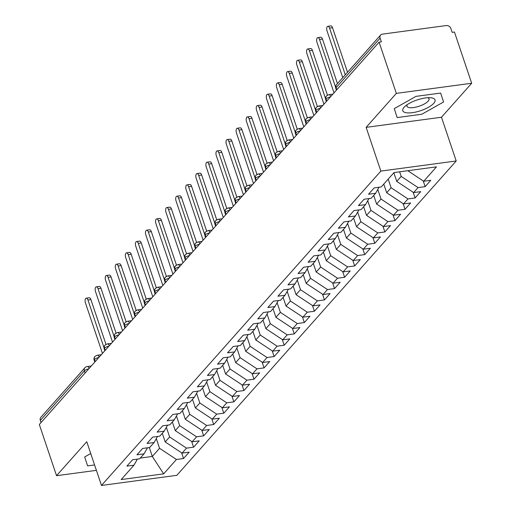 <?xml version="1.0" encoding="UTF-8"?>
<svg xmlns="http://www.w3.org/2000/svg" width="511" height="511" viewBox="0 0 511 511"><rect width="100%" height="100%" fill="white"/><g stroke="black" fill="none" stroke-linecap="round" stroke-linejoin="round"><path stroke-width="0.77" d="M471.685 83.255L396.332 93.372L366.132 127.36L441.485 117.236L471.685 83.255L454.451 32.033L452.165 32.34L450.906 28.597A3.922 3.2 41.6 0 0 446.301 25.55L382.362 34.141A3.922 3.2 41.6 0 0 380.612 35.042A3.922 3.2 41.6 0 0 380.12 38.108L381.378 41.851L379.092 42.158L39.315 424.481L56.549 475.696L96.387 470.35M441.485 117.236L456.202 160.971L176.825 475.326L101.472 485.45L380.848 171.096L456.202 160.971M423.702 181.252L436.49 166.861L394.019 172.565L381.232 186.956L374.154 187.907L368.514 194.25L375.591 193.299L371.165 198.281L364.081 199.233L358.447 205.575L365.525 204.624L361.098 209.612L354.014 210.564L348.381 216.907L355.458 215.955L351.025 220.937L343.948 221.889L338.314 228.232L345.391 227.28L340.958 232.269L333.881 233.22L328.241 239.563L335.325 238.611L330.892 243.594L323.814 244.545L318.174 250.888L325.258 249.936L320.825 254.925L313.748 255.877L308.107 262.22L315.185 261.268L310.758 266.25L303.681 267.202L298.041 273.545L305.118 272.593L300.692 277.582L293.614 278.533L287.974 284.876L295.051 283.924L290.625 288.907L283.541 289.858L277.907 296.201L284.985 295.249L280.558 300.238L273.474 301.183L267.841 307.533L274.918 306.581L270.485 311.563L263.408 312.515L257.774 318.858L264.851 317.906L260.418 322.895L253.341 323.84L247.701 330.189L254.785 329.237L250.352 334.22L243.274 335.171L237.634 341.514L244.712 340.562L240.285 345.551L233.208 346.496L227.567 352.846L234.645 351.894L230.218 356.876L223.141 357.828L217.501 364.171L224.578 363.219L220.152 368.207L213.068 369.153L207.434 375.502L214.511 374.55L210.085 379.532L203.001 380.484L197.367 386.827L204.445 385.875L200.012 390.864L192.934 391.809L187.301 398.158L194.378 397.207L189.945 402.189L182.868 403.141L177.228 409.483L184.311 408.532L179.878 413.514L172.801 414.466L167.161 420.808L174.245 419.863L169.812 424.845L162.734 425.797L157.094 432.14L164.172 431.188L159.745 436.17L152.668 437.122L147.027 443.465L154.105 442.52L149.678 447.502L142.601 448.454L136.961 454.796L144.038 453.845L139.612 458.827L132.528 459.779L126.894 466.121L133.971 465.176L121.184 479.561L163.661 473.857L176.442 459.466L183.526 458.52L189.159 452.171L182.082 453.123L186.509 448.141L193.592 447.189L199.226 440.846L192.149 441.798L196.582 436.809L203.659 435.864L209.293 429.515L202.215 430.466L206.648 425.484L213.726 424.532L219.366 418.19L212.282 419.141L216.715 414.153L223.792 413.207L229.433 406.858L222.349 407.81L226.782 402.828L233.859 401.876L239.499 395.533L232.422 396.485L236.849 391.503L243.926 390.551L249.566 384.208L242.489 385.153L246.915 380.171L253.993 379.219L259.633 372.877L252.555 373.828L256.982 368.846L264.066 367.894L269.699 361.552L262.622 362.497L267.055 357.515L274.132 356.563L279.766 350.22L272.689 351.172L277.122 346.19L284.199 345.238L289.833 338.895L282.755 339.841L287.188 334.858L294.266 333.907L299.906 327.564L292.822 328.516L297.255 323.533L304.332 322.582L309.973 316.239L302.895 317.184L307.322 312.202L314.399 311.25L320.039 304.907L312.962 305.859L317.388 300.877L324.466 299.925L330.106 293.582L323.029 294.528L327.455 289.545L334.539 288.594L340.173 282.251L333.095 283.203L337.522 278.22L344.606 277.269L350.239 270.926L343.162 271.878L347.595 266.889L354.672 265.937L360.306 259.594L353.229 260.546L357.662 255.564L364.739 254.612L370.379 248.269L363.295 249.221L367.728 244.232L374.806 243.281L380.446 236.938L373.362 237.89L377.795 232.907L384.872 231.956L390.513 225.613L383.435 226.565L387.862 221.576L394.939 220.624L400.579 214.281L393.502 215.233L397.928 210.251L405.006 209.299L410.646 202.956L403.569 203.908L407.995 198.92L415.079 197.968L420.713 191.625L413.635 192.577L418.062 187.594L425.146 186.643L430.779 180.3L423.702 181.252L407.791 170.719M399.628 171.811L401.18 176.416L396.747 181.399L393.84 172.763M418.062 187.594L401.18 176.416M413.635 192.577L396.747 181.399M388.2 179.106L391.107 187.748L386.68 192.73L383.774 184.094M407.995 198.92L391.107 187.748M403.569 203.908L386.68 192.73M375.591 193.299L379.015 187.25M377.789 189.415L381.04 199.073L376.613 204.055L373.707 195.419M397.928 210.251L381.04 199.073M393.502 215.233L376.613 204.055M365.525 204.624L368.942 198.581M367.722 200.74L370.973 210.404L366.547 215.387L363.64 206.751M387.862 221.576L370.973 210.404M383.435 226.565L366.547 215.387M355.458 215.955L358.875 209.906M357.655 212.071L360.907 221.729L356.48 226.712L353.574 218.076M377.795 232.907L360.907 221.729M373.362 237.89L356.48 226.712M345.391 227.28L348.809 221.237M347.589 223.396L350.84 233.054L346.407 238.043L343.501 229.407M367.728 244.232L350.84 233.054M363.295 249.221L346.407 238.043M335.325 238.611L338.742 232.562M337.522 234.721L340.773 244.386L336.34 249.368L333.434 240.732M357.662 255.564L340.773 244.386M353.229 260.546L336.34 249.368M325.258 249.936L328.675 243.894M327.455 246.053L330.706 255.711L326.274 260.699L323.367 252.064M347.595 266.889L330.706 255.711M343.162 271.878L326.274 260.699M315.185 261.268L318.609 255.219M317.388 257.378L320.64 267.042L316.207 272.024L313.3 263.389M337.522 278.22L320.64 267.042M333.095 283.203L316.207 272.024M305.118 272.593L308.542 266.55M307.315 268.709L310.567 278.367L306.14 283.356L303.234 274.72M327.455 289.545L310.567 278.367M323.029 294.528L306.14 283.356M295.051 283.924L298.475 277.875M297.249 280.034L300.5 289.699L296.073 294.681L293.167 286.045M317.388 300.877L300.5 289.699M312.962 305.859L296.073 294.681M284.985 295.249L288.402 289.207M287.182 291.366L290.433 301.024L286.007 306.012L283.1 297.376M307.322 312.202L290.433 301.024M302.895 317.184L286.007 306.012M274.918 306.581L278.335 300.532M277.115 302.691L280.367 312.355L275.934 317.337L273.027 308.701M297.255 323.533L280.367 312.355M292.822 328.516L275.934 317.337M264.851 317.906L268.269 311.863M267.049 314.022L270.3 323.68L265.867 328.669L262.961 320.033M287.188 334.858L270.3 323.68M282.755 339.841L265.867 328.669M254.785 329.237L258.202 323.188M256.982 325.347L260.233 335.012L255.8 339.994L252.894 331.358M277.122 346.19L260.233 335.012M272.689 351.172L255.8 339.994M244.712 340.562L248.135 334.52M246.915 336.679L250.166 346.337L245.734 351.325L242.827 342.689M267.055 357.515L250.166 346.337M262.622 362.497L245.734 351.325M234.645 351.894L238.069 345.845M236.842 348.004L240.093 357.668L235.667 362.65L232.761 354.014M256.982 368.846L240.093 357.668M252.555 373.828L235.667 362.65M224.578 363.219L228.002 357.176M226.775 359.335L230.027 368.993L225.6 373.982L222.694 365.346M246.915 380.171L230.027 368.993M242.489 385.153L225.6 373.982M214.511 374.55L217.929 368.501M216.709 370.66L219.96 380.325L215.533 385.307L212.627 376.671M236.849 391.503L219.96 380.325M232.422 396.485L215.533 385.307M204.445 385.875L207.862 379.833M206.642 381.992L209.893 391.65L205.467 396.638L202.56 388.002M226.782 402.828L209.893 391.65M222.349 407.81L205.467 396.638M194.378 397.207L197.795 391.158M196.575 393.317L199.827 402.981L195.394 407.963L192.487 399.327M216.715 414.153L199.827 402.981M212.282 419.141L195.394 407.963M184.311 408.532L187.729 402.489M186.509 404.648L189.76 414.306L185.327 419.295L182.421 410.659M206.648 425.484L189.76 414.306M202.215 430.466L185.327 419.295M174.245 419.863L177.662 413.814M176.442 415.973L179.693 425.637L175.26 430.62L172.354 421.984M196.582 436.809L179.693 425.637M192.149 441.798L175.26 430.62M164.172 431.188L167.595 425.146M166.375 427.305L169.626 436.962L165.194 441.951L162.287 433.309M186.509 448.141L169.626 436.962M182.082 453.123L165.194 441.951M154.105 442.52L157.529 436.471M85.069 372.998L84.36 370.897L40.337 420.432L41.046 422.533M40.337 420.432A3.922 3.2 -138.4 0 1 40.829 417.366L84.852 367.831A3.922 3.2 -138.4 0 0 84.36 370.897A3.922 1.303 -18.6 0 1 88.773 368.827M156.302 438.63L159.553 448.294L152.31 456.451L149.314 447.553M176.442 459.466L159.553 448.294M163.661 473.857L152.31 456.451L140.289 458.06M144.038 453.845L147.462 447.802M396.332 93.372L379.092 42.158M101.472 485.45L86.755 441.715L56.549 475.696M366.132 127.36L380.848 171.096M90.734 453.544L84.679 456.955L87.592 465.891L94.573 464.953L87.592 465.891L84.679 456.955L90.734 453.544M397.168 117.556L421.818 114.24L443.561 101.996L440.648 93.059L415.992 96.368L394.256 108.619L397.168 117.556L394.256 108.619L415.992 96.368L440.648 93.059L443.561 101.996L421.818 114.24L397.168 117.556M133.971 465.176L137.389 459.127M183.526 458.52L181.603 452.803M101.35 354.679L97.326 355.215L95.072 356.339A3.922 3.2 41.6 0 0 94.969 356.448A3.922 3.2 41.6 0 0 94.478 359.514L95.187 361.616M193.592 447.189L191.67 441.478M203.659 435.864L201.736 430.147M213.726 424.532L211.803 418.822M223.792 413.207L221.87 407.491M233.859 401.876L231.937 396.166M243.926 390.551L242.003 384.84M253.993 379.219L252.076 373.509M264.066 367.894L262.143 362.184M274.132 356.563L272.21 350.853M284.199 345.238L282.276 339.528M294.266 333.907L292.343 328.196M304.332 322.582L302.41 316.871M314.399 311.25L312.476 305.54M324.466 299.925L322.543 294.215M334.539 288.594L332.616 282.883M344.606 277.269L342.683 271.558M354.672 265.937L352.75 260.227M364.739 254.612L362.816 248.902M374.806 243.281L372.883 237.57M384.872 231.956L382.95 226.245M394.939 220.624L393.016 214.914M405.006 209.299L403.09 203.589M415.079 197.968L413.156 192.257M425.146 186.643L423.223 180.932M111.417 343.347L107.393 343.89L105.138 345.008A3.922 3.2 41.6 0 0 105.036 345.117A3.922 3.2 41.6 0 0 104.544 348.183L105.253 350.284M121.484 332.022L117.466 332.559L115.205 333.683A3.922 3.2 41.6 0 0 115.103 333.792A3.922 3.2 41.6 0 0 114.611 336.858L115.32 338.959M131.551 320.691L127.533 321.234L125.272 322.352A3.922 3.2 41.6 0 0 125.169 322.46A3.922 3.2 41.6 0 0 124.678 325.526L125.387 327.628M141.617 309.366L137.6 309.909L135.338 311.027A3.922 3.2 41.6 0 0 135.236 311.135A3.922 3.2 41.6 0 0 134.744 314.201L135.453 316.303M151.684 298.041L147.666 298.577L145.411 299.695A3.922 3.2 41.6 0 0 145.303 299.804A3.922 3.2 41.6 0 0 144.817 302.876L145.52 304.971M161.751 286.709L157.733 287.252L155.478 288.37A3.922 3.2 41.6 0 0 155.376 288.479A3.922 3.2 41.6 0 0 154.884 291.545L155.587 293.646M171.824 275.384L167.8 275.921L165.545 277.039A3.922 3.2 41.6 0 0 165.443 277.147A3.922 3.2 41.6 0 0 164.951 280.22L165.653 282.315M181.89 264.053L177.866 264.596L175.612 265.714A3.922 3.2 41.6 0 0 175.509 265.822A3.922 3.2 41.6 0 0 175.018 268.888L175.727 270.99M191.957 252.728L187.939 253.264L185.678 254.382A3.922 3.2 41.6 0 0 185.576 254.491A3.922 3.2 41.6 0 0 185.084 257.563L185.793 259.658M202.024 241.396L198.006 241.939L195.745 243.057A3.922 3.2 41.6 0 0 195.643 243.166A3.922 3.2 41.6 0 0 195.151 246.232L195.86 248.333M212.091 230.071L208.073 230.608L205.812 231.726A3.922 3.2 41.6 0 0 205.709 231.834A3.922 3.2 41.6 0 0 205.218 234.907L205.927 237.008M222.157 218.74L218.14 219.283L215.885 220.401A3.922 3.2 41.6 0 0 215.776 220.509A3.922 3.2 41.6 0 0 215.284 223.575L215.993 225.677M232.224 207.415L228.206 207.951L225.951 209.069A3.922 3.2 41.6 0 0 225.849 209.178A3.922 3.2 41.6 0 0 225.357 212.25L226.06 214.352M242.297 196.083L238.273 196.626L236.018 197.744A3.922 3.2 41.6 0 0 235.916 197.853A3.922 3.2 41.6 0 0 235.424 200.919L236.127 203.02M252.364 184.758L248.34 185.295L246.085 186.413A3.922 3.2 41.6 0 0 245.983 186.521A3.922 3.2 41.6 0 0 245.491 189.594L246.2 191.695M262.43 173.427L258.406 173.97L256.152 175.088A3.922 3.2 41.6 0 0 256.049 175.196A3.922 3.2 41.6 0 0 255.557 178.262L256.267 180.364M272.497 162.102L268.479 162.639L266.218 163.756A3.922 3.2 41.6 0 0 266.116 163.865A3.922 3.2 41.6 0 0 265.624 166.937L266.333 169.039M282.564 150.771L278.546 151.313L276.285 152.431A3.922 3.2 41.6 0 0 276.183 152.54A3.922 3.2 41.6 0 0 275.691 155.606L276.4 157.707M292.631 139.446L288.613 139.982L286.352 141.1A3.922 3.2 41.6 0 0 286.249 141.215A3.922 3.2 41.6 0 0 285.758 144.281L286.467 146.382M302.697 128.114L298.68 128.657L296.425 129.775A3.922 3.2 41.6 0 0 296.316 129.883A3.922 3.2 41.6 0 0 295.831 132.949L296.533 135.051M312.764 116.789L308.746 117.326L306.491 118.443A3.922 3.2 41.6 0 0 306.389 118.558A3.922 3.2 41.6 0 0 305.897 121.624L306.6 123.726M322.837 105.458L318.813 106.001L316.558 107.118A3.922 3.2 41.6 0 0 316.456 107.227A3.922 3.2 41.6 0 0 315.964 110.293L316.667 112.394M332.904 94.133L328.88 94.669L326.625 95.787A3.922 3.2 41.6 0 0 326.523 95.902A3.922 3.2 41.6 0 0 326.031 98.968L326.74 101.069M86.244 298.162L89.214 297.766A3.27 1.552 82.3 0 1 90.907 299.593L87.943 299.989A3.27 1.552 -97.7 0 0 86.244 298.162A3.27 1.552 -97.7 0 0 85.426 302.819L102.456 353.433M90.907 299.593L105.975 344.369M87.943 299.989L104.046 347.844M96.317 286.837L99.281 286.435A3.27 1.552 82.3 0 1 100.974 288.261L98.01 288.664A3.27 1.552 -97.7 0 0 96.317 286.837A3.27 1.552 -97.7 0 0 95.493 291.494L112.522 342.102M100.974 288.261L116.048 333.038M98.01 288.664L114.113 336.519M106.384 275.506L109.348 275.11A3.27 1.552 82.3 0 1 111.047 276.936L108.076 277.332A3.27 1.552 -97.7 0 0 106.384 275.506A3.27 1.552 -97.7 0 0 105.56 280.162L122.589 330.777M111.047 276.936L126.115 321.713M108.076 277.332L124.179 325.188M116.451 264.181L119.421 263.778A3.27 1.552 82.3 0 1 121.113 265.605L118.143 266.007A3.27 1.552 -97.7 0 0 116.451 264.181A3.27 1.552 -97.7 0 0 115.627 268.837L132.656 319.445M121.113 265.605L136.181 310.381M118.143 266.007L134.246 313.863M126.517 252.849L129.487 252.453A3.27 1.552 82.3 0 1 131.18 254.28L128.21 254.676A3.27 1.552 -97.7 0 0 126.517 252.849A3.27 1.552 -97.7 0 0 125.693 257.506L142.729 308.12M131.18 254.28L146.248 299.056M128.21 254.676L144.319 302.538M404.067 107.297A17.01 5.659 161.4 0 0 412.364 112.669A17.01 5.659 161.4 0 0 433.75 103.311A17.01 5.659 161.4 0 0 430.569 97.735A17.01 5.659 161.4 0 0 405.044 106.326A17.01 5.659 161.4 0 0 404.067 107.297M407.28 104.608A11.644 3.871 161.4 0 0 406.941 106.25A11.644 3.871 161.4 0 0 416.293 107.048A11.644 3.871 161.4 0 0 428.135 101.172A11.644 3.871 161.4 0 0 429.01 98.821A11.644 3.871 161.4 0 0 427.745 97.716M136.584 241.524L139.554 241.122A3.27 1.552 82.3 0 1 141.247 242.949L138.277 243.351A3.27 1.552 -97.7 0 0 136.584 241.524A3.27 1.552 -97.7 0 0 135.76 246.181L152.795 296.789M141.247 242.949L156.315 287.725M138.277 243.351L154.386 291.206M146.651 230.193L149.621 229.797A3.27 1.552 82.3 0 1 151.313 231.624L148.343 232.02A3.27 1.552 -97.7 0 0 146.651 230.193A3.27 1.552 -97.7 0 0 145.827 234.856L162.862 285.464M151.313 231.624L166.382 276.4M148.343 232.02L164.453 279.881M156.717 218.868L159.688 218.465A3.27 1.552 82.3 0 1 161.38 220.292L158.41 220.695A3.27 1.552 -97.7 0 0 156.717 218.868A3.27 1.552 -97.7 0 0 155.893 223.524L172.929 274.132M161.38 220.292L176.448 265.068M158.41 220.695L174.519 268.55M166.784 207.536L169.754 207.14A3.27 1.552 82.3 0 1 171.447 208.967L168.483 209.363A3.27 1.552 -97.7 0 0 166.784 207.536A3.27 1.552 -97.7 0 0 165.966 212.199L182.995 262.807M171.447 208.967L186.521 253.743M168.483 209.363L184.586 257.225M176.857 196.211L179.821 195.809A3.27 1.552 82.3 0 1 181.514 197.636L178.55 198.038A3.27 1.552 -97.7 0 0 176.857 196.211A3.27 1.552 -97.7 0 0 176.033 200.868L193.062 251.476M181.514 197.636L196.588 242.412M178.55 198.038L194.653 245.893M186.924 184.88L189.888 184.484A3.27 1.552 82.3 0 1 191.587 186.311L188.616 186.707A3.27 1.552 -97.7 0 0 186.924 184.88A3.27 1.552 -97.7 0 0 186.1 189.543L203.129 240.151M191.587 186.311L206.655 231.087M188.616 186.707L204.719 234.568M196.99 173.555L199.961 173.152A3.27 1.552 82.3 0 1 201.653 174.979L198.683 175.382A3.27 1.552 -97.7 0 0 196.99 173.555A3.27 1.552 -97.7 0 0 196.167 178.211L213.202 228.819M201.653 174.979L216.721 219.756M198.683 175.382L214.786 223.237M207.057 162.223L210.027 161.827A3.27 1.552 82.3 0 1 211.72 163.654L208.75 164.05A3.27 1.552 -97.7 0 0 207.057 162.223A3.27 1.552 -97.7 0 0 206.233 166.886L223.269 217.494M211.72 163.654L226.788 208.431M208.75 164.05L224.859 211.912M217.124 150.898L220.094 150.496A3.27 1.552 82.3 0 1 221.787 152.323L218.817 152.725A3.27 1.552 -97.7 0 0 217.124 150.898A3.27 1.552 -97.7 0 0 216.3 155.555L233.335 206.169M221.787 152.323L236.855 197.105M218.817 152.725L234.926 200.58M227.191 139.567L230.161 139.171A3.27 1.552 82.3 0 1 231.853 140.998L228.883 141.394A3.27 1.552 -97.7 0 0 227.191 139.567A3.27 1.552 -97.7 0 0 226.367 144.23L243.402 194.838M231.853 140.998L246.922 185.774M228.883 141.394L244.993 189.255M237.257 128.242L240.227 127.846A3.27 1.552 82.3 0 1 241.92 129.666L238.956 130.069A3.27 1.552 -97.7 0 0 237.257 128.242A3.27 1.552 -97.7 0 0 236.44 132.898L253.469 183.513M241.92 129.666L256.988 174.449M238.956 130.069L255.059 177.924M247.324 116.91L250.294 116.514A3.27 1.552 82.3 0 1 251.987 118.341L249.023 118.737A3.27 1.552 -97.7 0 0 247.324 116.91A3.27 1.552 -97.7 0 0 246.506 121.573L263.535 172.181M251.987 118.341L267.061 163.118M249.023 118.737L265.126 166.599M257.397 105.585L260.361 105.189A3.27 1.552 82.3 0 1 262.06 107.01L259.09 107.412A3.27 1.552 -97.7 0 0 257.397 105.585A3.27 1.552 -97.7 0 0 256.573 110.242L273.602 160.856M262.06 107.01L277.128 151.793M259.09 107.412L275.193 155.267M267.464 94.254L270.428 93.858A3.27 1.552 82.3 0 1 272.127 95.685L269.156 96.081A3.27 1.552 -97.7 0 0 267.464 94.254A3.27 1.552 -97.7 0 0 266.64 98.917L283.669 149.525M272.127 95.685L287.195 140.461M269.156 96.081L285.259 143.942M277.53 82.929L280.501 82.533A3.27 1.552 82.3 0 1 282.193 84.353L279.223 84.756A3.27 1.552 -97.7 0 0 277.53 82.929A3.27 1.552 -97.7 0 0 276.707 87.585L293.742 138.2M282.193 84.353L297.261 129.136M279.223 84.756L295.332 132.611M287.597 71.604L290.567 71.201A3.27 1.552 82.3 0 1 292.26 73.028L289.29 73.424A3.27 1.552 -97.7 0 0 287.597 71.604A3.27 1.552 -97.7 0 0 286.773 76.26L303.809 126.869M292.26 73.028L307.328 117.805M289.29 73.424L305.399 121.286M297.664 60.272L300.634 59.876A3.27 1.552 82.3 0 1 302.327 61.697L299.357 62.099A3.27 1.552 -97.7 0 0 297.664 60.272A3.27 1.552 -97.7 0 0 296.84 64.929L313.875 115.543M302.327 61.697L317.395 106.48M299.357 62.099L315.466 109.954M307.731 48.947L310.701 48.545A3.27 1.552 82.3 0 1 312.393 50.372L309.423 50.768A3.27 1.552 -97.7 0 0 307.731 48.947A3.27 1.552 -97.7 0 0 306.907 53.604L323.942 104.212M312.393 50.372L327.462 95.148M309.423 50.768L325.533 98.629M317.797 37.616L320.767 37.22A3.27 1.552 82.3 0 1 322.46 39.04L319.496 39.443A3.27 1.552 -97.7 0 0 317.797 37.616A3.27 1.552 -97.7 0 0 316.98 42.272L334.009 92.887M322.46 39.04L337.458 83.593M319.496 39.443L335.599 87.298M327.87 26.291L330.834 25.889A3.27 1.552 82.3 0 1 332.527 27.715L329.563 28.111A3.27 1.552 -97.7 0 0 327.87 26.291A3.27 1.552 -97.7 0 0 327.046 30.947L342.753 77.634M332.527 27.715L347.525 72.268M329.563 28.111L345.27 74.798M380.12 38.108L336.097 87.636L336.806 89.738M380.612 35.042L336.589 84.571A3.922 3.2 41.6 0 0 336.097 87.636A3.922 1.303 -18.6 0 0 335.804 88.429L336.398 90.198M94.969 356.448A3.922 3.922 0 0 0 94.184 360.306A3.922 1.303 -18.6 0 1 94.478 359.514A3.922 1.303 -18.6 0 1 98.84 357.496M84.852 367.831A3.922 3.922 0 0 1 87.26 366.547A3.922 1.859 82.3 0 1 89.163 368.386M105.036 345.117A3.922 3.922 0 0 0 104.25 348.975A3.922 1.303 -18.6 0 1 104.544 348.183A3.922 1.303 -18.6 0 1 108.913 346.171M97.326 355.215A3.922 1.859 82.3 0 1 99.23 357.061M115.103 333.792A3.922 3.922 0 0 0 114.317 337.65A3.922 1.303 -18.6 0 1 114.611 336.858A3.922 1.303 -18.6 0 1 118.98 334.839M107.393 343.89A3.922 1.859 82.3 0 1 109.303 345.73M125.169 322.46A3.922 3.922 0 0 0 124.384 326.318A3.922 1.303 -18.6 0 1 124.678 325.526A3.922 1.303 -18.6 0 1 129.047 323.514M117.466 332.559A3.922 1.859 82.3 0 1 119.37 334.405M135.236 311.135A3.922 3.922 0 0 0 134.45 314.993A3.922 1.303 -18.6 0 1 134.744 314.201A3.922 1.303 -18.6 0 1 139.113 312.183M127.533 321.234A3.922 1.859 82.3 0 1 129.436 323.073M145.303 299.804A3.922 3.922 0 0 0 144.517 303.668A3.922 1.303 -18.6 0 1 144.817 302.876A3.922 1.303 -18.6 0 1 149.18 300.858M137.6 309.909A3.922 1.859 82.3 0 1 139.503 311.748M155.376 288.479A3.922 3.922 0 0 0 154.59 292.337A3.922 1.303 -18.6 0 1 154.884 291.545A3.922 1.303 -18.6 0 1 159.247 289.526M147.666 298.577A3.922 1.859 82.3 0 1 149.57 300.417M165.443 277.147A3.922 3.922 0 0 0 164.657 281.012A3.922 1.303 -18.6 0 1 164.951 280.22A3.922 1.303 -18.6 0 1 169.313 278.201M157.733 287.252A3.922 1.859 82.3 0 1 159.636 289.092M175.509 265.822A3.922 3.922 0 0 0 174.724 269.68A3.922 1.303 -18.6 0 1 175.018 268.888A3.922 1.303 -18.6 0 1 179.387 266.87M167.8 275.921A3.922 1.859 82.3 0 1 169.703 277.76M185.576 254.491A3.922 3.922 0 0 0 184.79 258.355A3.922 1.303 -18.6 0 1 185.084 257.563A3.922 1.303 -18.6 0 1 189.453 255.545M177.866 264.596A3.922 1.859 82.3 0 1 179.77 266.435M195.643 243.166A3.922 3.922 0 0 0 194.857 247.024A3.922 1.303 -18.6 0 1 195.151 246.232A3.922 1.303 -18.6 0 1 199.52 244.213M187.939 253.264A3.922 1.859 82.3 0 1 189.843 255.104M205.709 231.834A3.922 3.922 0 0 0 204.924 235.699A3.922 1.303 -18.6 0 1 205.218 234.907A3.922 1.303 -18.6 0 1 209.587 232.888M198.006 241.939A3.922 1.859 82.3 0 1 199.91 243.779M215.776 220.509A3.922 3.922 0 0 0 214.99 224.367A3.922 1.303 -18.6 0 1 215.284 223.575A3.922 1.303 -18.6 0 1 219.653 221.557M208.073 230.608A3.922 1.859 82.3 0 1 209.976 232.448M225.849 209.178A3.922 3.922 0 0 0 225.057 213.042A3.922 1.303 -18.6 0 1 225.357 212.25A3.922 1.303 -18.6 0 1 229.72 210.232M218.14 219.283A3.922 1.859 82.3 0 1 220.043 221.122M235.916 197.853A3.922 3.922 0 0 0 235.13 201.711A3.922 1.303 -18.6 0 1 235.424 200.919A3.922 1.303 -18.6 0 1 239.787 198.9M228.206 207.951A3.922 1.859 82.3 0 1 230.11 209.791M245.983 186.521A3.922 3.922 0 0 0 245.197 190.386A3.922 1.303 -18.6 0 1 245.491 189.594A3.922 1.303 -18.6 0 1 249.853 187.575M238.273 196.626A3.922 1.859 82.3 0 1 240.176 198.466M256.049 175.196A3.922 3.922 0 0 0 255.264 179.054A3.922 1.303 -18.6 0 1 255.557 178.262A3.922 1.303 -18.6 0 1 259.927 176.244M248.34 185.295A3.922 1.859 82.3 0 1 250.243 187.135M266.116 163.865A3.922 3.922 0 0 0 265.33 167.729A3.922 1.303 -18.6 0 1 265.624 166.937A3.922 1.303 -18.6 0 1 269.993 164.919M258.406 173.97A3.922 1.859 82.3 0 1 260.316 175.81M276.183 152.54A3.922 3.922 0 0 0 275.397 156.398A3.922 1.303 -18.6 0 1 275.691 155.606A3.922 1.303 -18.6 0 1 280.06 153.587M268.479 162.639A3.922 1.859 82.3 0 1 270.383 164.478M286.249 141.215A3.922 3.922 0 0 0 285.464 145.073A3.922 1.303 -18.6 0 1 285.758 144.281A3.922 1.303 -18.6 0 1 290.127 142.262M278.546 151.313A3.922 1.859 82.3 0 1 280.45 153.153M296.316 129.883A3.922 3.922 0 0 0 295.53 133.741A3.922 1.303 -18.6 0 1 295.831 132.949A3.922 1.303 -18.6 0 1 300.193 130.931M288.613 139.982A3.922 1.859 82.3 0 1 290.516 141.822M306.389 118.558A3.922 3.922 0 0 0 305.597 122.416A3.922 1.303 -18.6 0 1 305.897 121.624A3.922 1.303 -18.6 0 1 310.26 119.606M298.68 128.657A3.922 1.859 82.3 0 1 300.583 130.497M316.456 107.227A3.922 3.922 0 0 0 315.67 111.085A3.922 1.303 -18.6 0 1 315.964 110.293A3.922 1.303 -18.6 0 1 320.327 108.281M308.746 117.326A3.922 1.859 82.3 0 1 310.65 119.165M326.523 95.902A3.922 3.922 0 0 0 325.737 99.76A3.922 1.303 -18.6 0 1 326.031 98.968A3.922 1.303 -18.6 0 1 330.4 96.949M318.813 106.001A3.922 1.859 82.3 0 1 320.716 107.84M328.88 94.669A3.922 1.859 82.3 0 1 330.783 96.515M94.184 360.306L94.778 362.075M87.26 366.547L91.277 366.01M104.25 348.975L104.844 350.744M114.317 337.65L114.911 339.419M124.384 326.318L124.978 328.088M134.45 314.993L135.045 316.763M144.517 303.668L145.111 305.431M154.59 292.337L155.184 294.106M164.657 281.012L165.251 282.775M174.724 269.68L175.318 271.45M184.79 258.355L185.384 260.118M194.857 247.024L195.451 248.793M204.924 235.699L205.518 237.462M214.99 224.367L215.585 226.137M225.057 213.042L225.658 214.805M235.13 201.711L235.724 203.48M245.197 190.386L245.791 192.149M255.264 179.054L255.858 180.824M265.33 167.729L265.924 169.492M275.397 156.398L275.991 158.167M285.464 145.073L286.058 146.836M295.53 133.741L296.125 135.511M305.597 122.416L306.198 124.179M315.67 111.085L316.264 112.854M325.737 99.76L326.331 101.523M336.589 84.571A3.922 3.922 0 0 0 335.804 88.429"/></g></svg>

